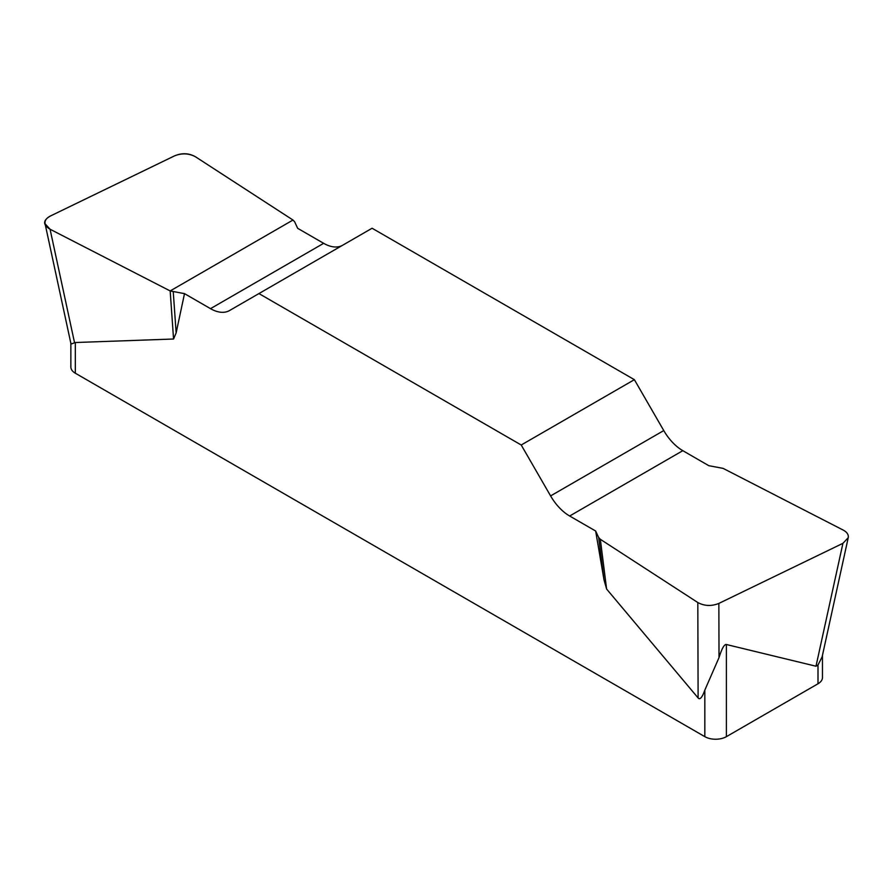 <?xml version="1.0" encoding="UTF-8"?>
<svg xmlns="http://www.w3.org/2000/svg" width="893" height="893" viewBox="0 0 893 893"><rect width="100%" height="100%" fill="white"/><g stroke="black" fill="none" stroke-linecap="round" stroke-linejoin="round"><path stroke-width="1.34" d="M342.622 245.262A38.098 22.001 60 0 1 323.657 243.32L297.659 228.318L294.657 221.821L292.982 220.035L195.5 156.8C188.903 153.239 181.882 152.937 174.459 155.907L50.388 216.017C46.347 218.093 44.572 220.683 45.074 223.775L50.075 229.244L170.172 290.939L184.505 293.641L210.502 308.654A38.098 22.001 -120 0 0 229.546 310.541L372.091 228.24L634.376 379.67L521.222 445.004L550.601 495.905A38.098 22.001 -120 0 0 569.656 516.009L595.653 531.022L598.667 537.508L600.33 539.294L697.813 602.529C704.421 606.09 711.431 606.392 718.854 603.422L842.925 543.324L848.227 537.72C848.741 534.717 847.077 532.183 843.238 530.096L723.14 468.39L708.808 465.688L682.81 450.675A38.098 22.001 60 0 1 663.767 430.571L634.376 379.67M822.464 655.328L822.464 677.553A15.237 8.796 180 0 1 817.999 683.77L726.389 736.658A15.237 8.796 180 0 1 704.834 736.658L704.834 690.088C702.222 697.444 699.978 700.067 698.114 697.958L606.604 589.034L604.014 579.903L595.653 531.022M521.222 445.004L258.937 293.574M184.505 293.641L176.144 332.877L173.555 339.016L75.313 342.521L71.552 343.872L70.871 343.358M704.834 736.658L75.313 373.207A15.237 8.796 180 0 1 70.86 366.99L70.86 343.247M704.834 690.088L719.021 657.594C721.857 648.497 724.312 644.132 726.389 644.512L815.99 666.223L842.925 543.324M817.999 683.77L817.999 664.984L815.99 666.223M817.999 664.984L822.107 656.935M170.172 290.939L173.555 339.016M173.264 291.911L176.144 332.877M600.33 539.294L606.604 589.034M598.667 537.508L604.014 579.903M50.153 229.278C42.708 224.779 42.819 220.337 50.488 215.961L174.381 155.94C181.882 152.748 188.948 153.038 195.567 156.833L292.982 220.035L170.172 290.939L50.153 229.278M75.313 342.521L75.313 373.207M726.389 644.512L726.389 736.658M550.601 495.905L663.767 430.571M682.81 450.675L569.656 516.009M210.502 308.654L323.657 243.32M50.075 229.244L74.566 342.823M718.854 603.422L719.021 657.594M698.114 697.958L697.813 602.529M45.23 224.489L70.837 343.236M848.071 538.446L822.085 657.047"/></g></svg>
